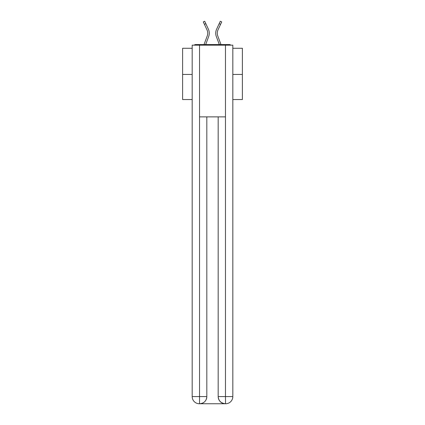 <?xml version="1.0" encoding="UTF-8"?>
<svg xmlns="http://www.w3.org/2000/svg" width="425" height="425" viewBox="0 0 425 425"><rect width="100%" height="100%" fill="white"/><g stroke="black" fill="none" stroke-linecap="round" stroke-linejoin="round"><path stroke-width="0.64" d="M232.82 48.264L242.383 48.264L242.383 99.546L232.82 99.546M192.18 74.444L182.617 74.444L182.617 99.546L192.18 99.546M182.617 74.444L182.617 48.264L192.18 48.264M242.383 74.444L232.82 74.444M230.748 45.156A1.79 1.79 0 0 0 229.415 44.561L195.585 44.561A1.79 1.79 0 0 0 194.252 45.156M229.415 44.561L221.823 44.561M203.177 44.561L195.585 44.561M205.679 44.561L208.67 36.55A9.562 9.562 0 0 0 208.383 29.176L205.838 23.688L204.43 24.342L203.293 21.903L204.707 21.25L205.838 23.688M204.43 24.342L206.975 29.83A8.006 8.006 0 0 1 207.214 36.003L204.021 44.556M219.321 44.561L216.33 36.55A9.562 9.562 0 0 1 216.617 29.176L220.293 21.25L221.707 21.903L218.025 29.83A8.006 8.006 0 0 0 217.786 36.003L220.979 44.556M199.352 403.75A7.172 7.172 0 0 1 192.18 396.578L206.821 396.578L206.821 116.875L206.821 396.578A7.172 7.172 0 0 1 199.649 403.75L199.352 403.75A7.172 7.172 0 0 1 192.18 396.578L192.18 45.156L199.532 45.156L199.532 116.875L225.468 116.875L225.468 45.156L199.532 45.156M225.468 45.156L232.82 45.156L232.82 396.578A7.172 7.172 0 0 1 225.648 403.75L225.351 403.75A7.172 7.172 0 0 1 218.179 396.578L218.179 116.875L218.179 396.578C218.54 400.807 220.931 403.197 225.351 403.75L199.649 403.75C204.085 403.288 206.476 400.897 206.821 396.578M218.179 396.578L225.468 396.578L225.526 403.75M199.532 116.875L199.532 403.75M218.025 29.83A8.006 8.006 0 0 0 217.281 33.203A8.006 8.006 0 0 1 218.025 29.83A8.006 8.006 0 0 0 217.281 33.203A8.006 8.006 0 0 1 218.025 29.83A8.006 8.006 0 0 0 217.281 33.203A8.006 8.006 0 0 1 218.025 29.83A8.006 8.006 0 0 0 217.281 33.203A8.006 8.006 0 0 1 218.025 29.83A8.006 8.006 0 0 0 217.281 33.203A8.006 8.006 0 0 1 218.025 29.83A8.006 8.006 0 0 0 217.281 33.203A8.006 8.006 0 0 1 218.025 29.83A8.006 8.006 0 0 0 217.281 33.203A8.006 8.006 0 0 1 218.025 29.83A8.006 8.006 0 0 0 217.281 33.203A8.006 8.006 0 0 1 218.025 29.83A8.006 8.006 0 0 0 217.281 33.203A8.006 8.006 0 0 1 218.025 29.83A8.006 8.006 0 0 0 217.281 33.203A8.006 8.006 0 0 1 218.025 29.83A8.006 8.006 0 0 0 217.281 33.203A8.006 8.006 0 0 1 218.025 29.83A8.006 8.006 0 0 0 217.281 33.203A8.006 8.006 0 0 1 218.025 29.83A8.006 8.006 0 0 0 217.281 33.203A8.006 8.006 0 0 1 218.025 29.83A8.006 8.006 0 0 0 217.786 36.003A8.006 8.006 0 0 1 217.281 33.203A8.006 8.006 0 0 0 217.786 36.003A8.006 8.006 0 0 1 217.281 33.203A8.006 8.006 0 0 0 217.786 36.003A8.006 8.006 0 0 1 217.281 33.203A8.006 8.006 0 0 0 217.786 36.003A8.006 8.006 0 0 1 217.281 33.203A8.006 8.006 0 0 0 217.786 36.003A8.006 8.006 0 0 1 217.281 33.203A8.006 8.006 0 0 0 217.786 36.003A8.006 8.006 0 0 1 217.281 33.203A8.006 8.006 0 0 0 217.786 36.003A8.006 8.006 0 0 1 217.281 33.203A8.006 8.006 0 0 0 217.786 36.003A8.006 8.006 0 0 1 217.281 33.203A8.006 8.006 0 0 0 217.786 36.003A8.006 8.006 0 0 1 217.281 33.203A8.006 8.006 0 0 0 217.786 36.003A8.006 8.006 0 0 1 217.281 33.203A8.006 8.006 0 0 0 217.786 36.003A8.006 8.006 0 0 1 217.281 33.203A8.006 8.006 0 0 0 217.786 36.003A8.006 8.006 0 0 1 217.281 33.203A8.006 8.006 0 0 0 217.786 36.003A8.006 8.006 0 0 1 217.281 33.203A8.006 8.006 0 0 0 217.786 36.003M206.975 29.83A8.006 8.006 0 0 1 207.719 33.203A8.006 8.006 0 0 0 206.975 29.83M225.468 116.875L225.468 396.578L232.82 396.578M220.57 24.342L219.162 23.688"/></g></svg>
